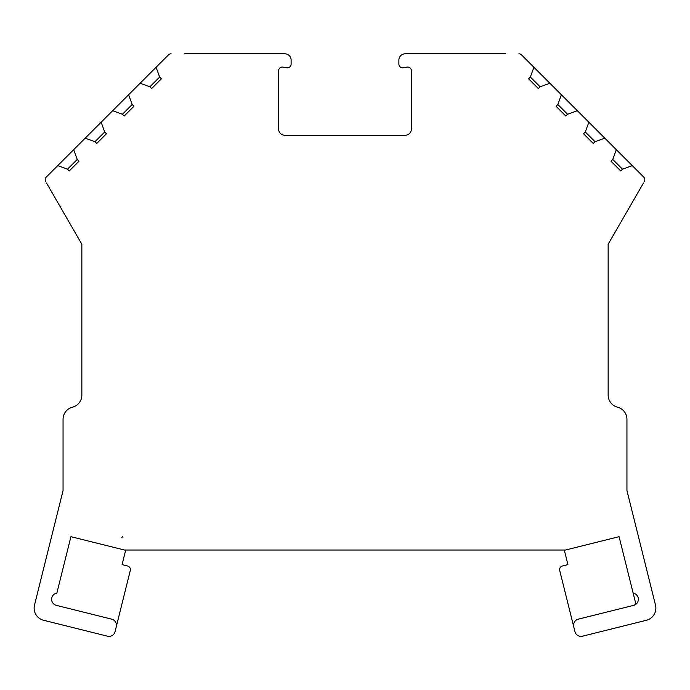 <?xml version="1.0" encoding="UTF-8"?>
<svg xmlns="http://www.w3.org/2000/svg" width="690" height="690" viewBox="0 0 690 690"><rect width="100%" height="100%" fill="white"/><g stroke="black" fill="none" stroke-linecap="round" stroke-linejoin="round"><path stroke-width="1.03" d="M81.851 244.234L81.851 395.06L81.851 244.234L46.515 183.014M184.609 53.811L284.849 53.811A6.262 6.262 0 0 1 291.12 60.073L291.12 64.075A3.761 3.761 0 0 1 286.704 67.775L283.004 67.12A3.761 3.761 0 0 0 278.588 70.82L278.588 128.996A6.262 6.262 0 0 0 284.849 135.257L405.151 135.257A6.262 6.262 0 0 0 411.413 128.996L411.413 70.82A3.761 3.761 0 0 0 406.997 67.12L403.296 67.775A3.761 3.761 0 0 1 398.88 64.075L398.88 60.073A6.262 6.262 0 0 1 405.151 53.811L505.391 53.811M643.485 183.014L608.149 244.234L608.149 395.06A12.532 12.532 0 0 0 617.429 407.16L617.654 407.221A12.532 12.532 0 0 1 626.943 419.322L626.943 490.538L655.5 605.087A12.532 12.532 0 0 1 646.375 620.275L582.541 636.189A6.262 6.262 0 0 1 574.942 631.626L559.719 570.535A3.761 3.761 0 0 1 562.454 565.981L567.922 564.618L564.291 550.025M608.149 395.06L608.149 244.234M518.871 53.811A3.761 3.761 0 0 1 521.528 54.915L533.913 67.292L530.36 77.038L528.592 78.807L538.338 88.553L540.106 86.785L549.852 83.24L561.375 94.763L557.831 104.501L556.062 106.277L565.809 116.024L567.577 114.247L577.323 110.702L643.701 177.08A3.761 3.761 0 0 1 644.296 181.617M632.256 165.635L622.509 169.188L620.741 170.956L610.995 161.21L612.763 159.442L622.509 169.188M616.317 149.696L612.763 159.442M604.785 138.172L595.047 141.717L593.271 143.486L583.524 133.739L585.301 131.971L595.047 141.717M588.846 122.225L585.301 131.971M45.704 181.617A3.761 3.761 0 0 1 46.299 177.08L57.744 165.635L67.491 169.188L69.259 170.956L79.005 161.21L77.237 159.442L73.683 149.696L168.472 54.915A3.761 3.761 0 0 1 171.129 53.811M156.087 67.292L159.64 77.038L161.408 78.807L151.662 88.553L149.894 86.785L159.64 77.038M140.148 83.24L149.894 86.785M128.625 94.763L132.17 104.501L133.938 106.277L124.191 116.024L122.423 114.247L132.17 104.501M112.677 110.702L122.423 114.247M101.154 122.225L104.699 131.971L106.476 133.739L96.729 143.486L94.953 141.717L104.699 131.971M85.215 138.172L94.953 141.717M125.709 550.025L122.078 564.618L127.547 565.981A3.761 3.761 0 0 1 130.281 570.535L115.058 631.626A6.262 6.262 0 0 1 107.459 636.189L43.625 620.275A12.532 12.532 0 0 1 34.5 605.087L63.057 490.538L63.057 419.322A12.532 12.532 0 0 1 72.347 407.221L72.571 407.16A12.532 12.532 0 0 0 81.851 395.06M116.265 626.761A6.262 6.262 0 0 0 111.702 619.163L56.382 605.372A6.262 6.262 0 0 1 56.856 593.115L70.923 536.682L124.459 550.025L565.541 550.025L619.077 536.682L633.144 593.115A6.262 6.262 0 0 1 633.618 605.372L578.298 619.163A6.262 6.262 0 0 0 573.735 626.761M122.656 536.665L121.828 537.493L122.656 536.665M57.744 165.635L73.683 149.696M67.491 169.188L77.237 159.442M291.12 60.073L291.12 64.075M284.849 135.257A6.262 6.262 0 0 1 278.588 128.996M278.588 70.82A3.761 3.761 0 0 1 283.004 67.12M411.413 70.82A3.761 3.761 0 0 0 406.997 67.12L403.296 67.775M533.913 67.292L549.852 83.24M561.375 94.763L577.323 110.702M557.831 104.501L567.577 114.247M530.36 77.038L540.106 86.785M633.144 593.115L635.447 602.336A2.51 2.51 0 0 1 633.618 605.372"/></g></svg>
